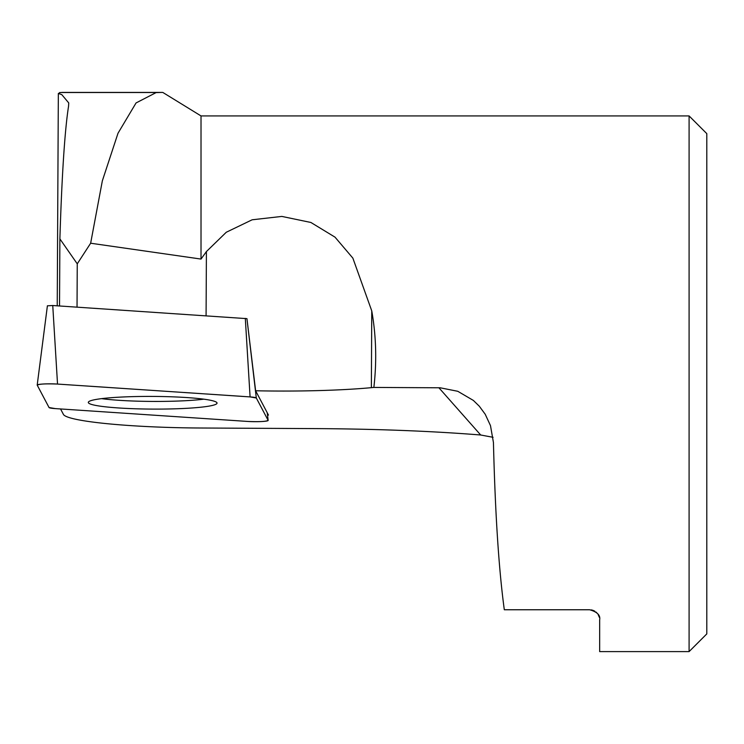 <?xml version="1.0" encoding="UTF-8"?>
<svg xmlns="http://www.w3.org/2000/svg" width="744" height="744" viewBox="0 0 744 744"><rect width="100%" height="100%" fill="white"/><g stroke="black" fill="none" stroke-linecap="round" stroke-linejoin="round"><path stroke-width="1.12" d="M206.079 315.754L206.413 251.565L226.278 232.249L252.132 219.796L281.846 216.42L310.899 222.475L335.014 237.15L352.861 258.122L371.758 310.899C375.962 334.726 376.799 359.017 374.26 383.764L373.86 387.429L440.197 387.791L457.765 391.288L473.37 400.43L479.294 406.205L485.209 414.241L490.482 425.615L493.439 442.522C495.197 513.713 498.815 569.458 504.311 609.755L589.62 609.755C597.2 611.903 600.548 615.251 599.664 619.799L599.664 651.605L689.093 651.605L689.093 115.925L201.02 115.925L162.843 92.461M47.402 305.812L52.75 305.524L246.943 318.646L255.62 390.767A133.92 13.187 -179.7 0 0 371.368 387.661L373.86 387.429M255.62 390.767L268.472 415.096L267.514 415.031M493.077 437.314L480.689 434.998C432.227 431.12 377.599 428.99 316.814 428.609L203.307 428.023C131.037 427.791 65.686 421.318 63.296 414.157L60.543 408.958M59.529 305.979L59.883 238.88L77.255 263.841L77.032 307.142M57.232 305.821L58.339 93.493L61.761 94.6L68.736 102.932L68.569 106.122C64.802 130.154 61.91 174.403 59.883 238.88M206.413 251.565L201.02 259.07L201.02 115.925M77.255 263.841L90.647 243.223L201.02 259.07M689.093 651.605L706.8 633.907L706.8 133.632L689.093 115.925M599.376 617.408L598.074 614.377M597.664 613.781L596 612.042M594.837 611.215L593.108 610.387M592.596 610.21L591.08 609.866M162.322 92.395L156.073 92.609L136.059 102.942L118.008 133.241L102.356 180.801L90.647 243.223M58.339 93.493L60.441 92.507M101.584 398.644A63.835 6.287 -179.7 0 0 152.715 401.425A63.835 6.287 -179.7 0 0 185.098 400.728A63.835 6.287 -179.7 0 0 203.81 399.175M268.138 420.369L256.308 397.984A13.29 1.311 -179.7 0 0 250.086 396.915L57.53 384.071A13.29 1.311 -179.7 0 0 44.119 383.96A13.29 1.311 -179.7 0 0 37.2 385.057A13.29 1.311 -179.7 0 0 37.219 385.141L49.048 407.535A13.29 1.311 -179.7 0 0 55.27 408.605L247.826 421.448A13.29 1.311 -179.7 0 0 261.377 421.55A13.29 1.311 -179.7 0 0 268.156 420.425A13.29 1.311 -179.7 0 0 268.138 420.369L267.236 412.762L268.156 420.425M120.026 397.129A64.365 6.333 -179.7 0 0 88.313 402.383A64.365 6.333 -179.7 0 0 120.519 408.084A64.365 6.333 -179.7 0 0 185.33 408.391A64.365 6.333 -179.7 0 0 217.043 403.053A64.365 6.333 -179.7 0 0 184.447 397.408A64.365 6.333 -179.7 0 0 120.026 397.129M49.039 407.526L55.307 408.605L247.789 421.448C259.358 421.913 266.147 421.55 268.138 420.369L256.308 397.993L250.04 396.905L57.558 384.071C45.989 383.606 39.209 383.96 37.219 385.15L49.039 407.526M371.368 387.661L371.758 310.899M480.689 434.998L438.904 387.773M246.943 318.646L256.308 397.984M52.75 305.524L57.53 384.071M250.086 396.915L245.306 318.367M59.669 92.507L156.101 92.507M61.715 92.423L162.322 92.423M47.402 305.784L37.2 385.057"/></g></svg>
